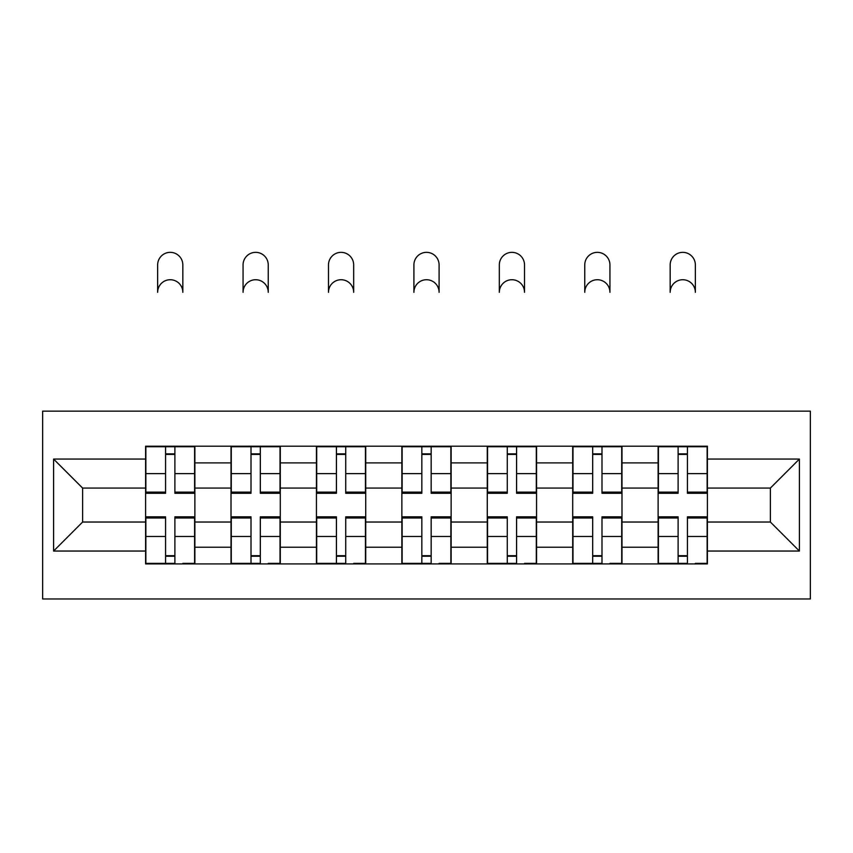 <?xml version="1.0" encoding="UTF-8"?>
<svg xmlns="http://www.w3.org/2000/svg" width="853" height="853" viewBox="0 0 853 853"><rect width="100%" height="100%" fill="white"/><g stroke="black" fill="none" stroke-linecap="round" stroke-linejoin="round"><path stroke-width="1.28" d="M42.65 598.966L810.35 598.966L810.35 411.146L42.65 411.146L42.65 598.966M231.014 563.918L231.014 462.891L194.879 462.891L194.879 563.918M194.879 462.891L194.879 446.194M231.014 462.891L231.014 446.194M280.296 446.194L280.296 563.918M316.442 563.918L316.442 446.194M365.724 446.194L365.724 563.918M401.859 563.918L401.859 446.194M451.141 446.194L451.141 563.918M487.276 563.918L487.276 446.194M536.558 446.194L536.558 563.918M572.704 563.918L572.704 446.194M621.986 446.194L621.986 563.918M658.121 563.918L658.121 446.194M658.121 522.025L621.986 522.025M572.704 522.025L536.558 522.025M487.276 522.025L451.141 522.025M401.859 522.025L365.724 522.025M316.442 522.025L280.296 522.025M231.014 522.025L194.879 522.025M658.121 488.076L621.986 488.076M572.704 488.076L536.558 488.076M487.276 488.076L451.141 488.076M401.859 488.076L365.724 488.076M316.442 488.076L280.296 488.076M231.014 488.076L194.879 488.076M82.624 522.025L145.596 522.025L145.596 488.076L82.624 488.076L82.624 522.025L53.6 551.049L53.6 459.063L145.596 459.063L145.596 488.076M707.404 488.076L707.404 522.025L770.376 522.025L770.376 488.076L707.404 488.076L707.404 446.194L145.596 446.194L145.596 459.063M707.404 459.063L799.4 459.063L799.4 551.049L707.404 551.049L707.404 522.025M145.596 522.025L145.596 563.918L707.404 563.918L707.404 551.049M145.596 551.049L53.6 551.049M174.886 555.708L165.578 555.708M165.578 454.404L174.886 454.404M260.314 555.708L251.006 555.708M251.006 454.404L260.314 454.404M345.732 555.708L336.423 555.708M336.423 454.404L345.732 454.404M431.16 555.708L421.84 555.708M421.84 454.404L431.16 454.404M516.577 555.708L507.268 555.708M507.268 454.404L516.577 454.404M601.994 555.708L592.686 555.708M592.686 454.404L601.994 454.404M687.422 555.708L678.114 555.708M678.114 454.404L687.422 454.404M53.6 459.063L82.624 488.076M770.376 522.025L799.4 551.049M770.376 488.076L799.4 459.063M182.83 292.323A12.592 12.592 0 0 0 170.237 279.731A12.592 12.592 0 0 0 157.645 292.323L157.645 264.942A12.592 12.592 0 0 1 170.237 252.349A12.592 12.592 0 0 1 182.83 264.942L182.83 292.323M174.886 492.128L194.601 492.128L194.601 493.279L174.886 493.279L174.886 446.737L194.601 446.737L183.651 446.737M194.601 492.128L194.601 446.737M165.578 453.86L174.886 453.86M156.824 446.737L145.863 446.737L145.863 493.279L165.578 493.279L165.578 446.737L182.83 446.737L182.83 446.194M145.863 446.737L165.578 446.737L157.645 446.737L157.645 446.194M165.578 517.984L145.863 517.984L145.863 516.833L165.578 516.833L165.578 563.375L145.863 563.375L156.824 563.375M145.863 517.984L145.863 563.375M174.886 556.252L165.578 556.252M183.651 563.375L194.601 563.375L194.601 516.833L174.886 516.833L174.886 563.375L157.645 563.375M194.601 563.375L182.83 563.375M268.247 292.323A12.592 12.592 0 0 0 255.655 279.731A12.592 12.592 0 0 0 243.062 292.323L243.062 264.942A12.592 12.592 0 0 1 255.655 252.349A12.592 12.592 0 0 1 268.247 264.942L268.247 292.323M260.314 492.128L280.019 492.128L280.019 493.279L260.314 493.279L260.314 446.737L280.019 446.737L269.068 446.737M280.019 492.128L280.019 446.737M251.006 453.86L260.314 453.86M242.241 446.737L231.291 446.737L231.291 493.279L251.006 493.279L251.006 446.737L268.247 446.737L268.247 446.194M231.291 446.737L251.006 446.737L243.062 446.737L243.062 446.194M353.675 292.323A12.592 12.592 0 0 0 341.083 279.731A12.592 12.592 0 0 0 328.48 292.323L328.48 264.942A12.592 12.592 0 0 1 341.083 252.349A12.592 12.592 0 0 1 353.675 264.942L353.675 292.323M345.732 492.128L365.447 492.128L365.447 493.279L345.732 493.279L345.732 446.737L365.447 446.737L354.496 446.737M365.447 492.128L365.447 446.737M336.423 453.86L345.732 453.86M327.659 446.737L316.708 446.737L316.708 493.279L336.423 493.279L336.423 446.737L353.675 446.737L353.675 446.194M316.708 446.737L336.423 446.737L328.48 446.737L328.48 446.194M251.006 517.984L231.291 517.984L231.291 516.833L251.006 516.833L251.006 563.375L231.291 563.375L242.241 563.375M231.291 517.984L231.291 563.375M260.314 556.252L251.006 556.252M269.068 563.375L280.019 563.375L280.019 516.833L260.314 516.833L260.314 563.375L243.062 563.375M280.019 563.375L268.247 563.375M336.423 517.984L316.708 517.984L316.708 516.833L336.423 516.833L336.423 563.375L316.708 563.375L327.659 563.375M316.708 517.984L316.708 563.375M345.732 556.252L336.423 556.252M354.496 563.375L365.447 563.375L365.447 516.833L345.732 516.833L345.732 563.375L328.48 563.375M365.447 563.375L353.675 563.375M439.092 292.323A12.592 12.592 0 0 0 426.5 279.731A12.592 12.592 0 0 0 413.908 292.323L413.908 264.942A12.592 12.592 0 0 1 426.5 252.349A12.592 12.592 0 0 1 439.092 264.942L439.092 292.323M431.16 492.128L450.864 492.128L450.864 493.279L431.16 493.279L431.16 446.737L450.864 446.737L439.913 446.737M450.864 492.128L450.864 446.737M421.84 453.86L431.16 453.86M413.087 446.737L402.136 446.737L402.136 493.279L421.84 493.279L421.84 446.737L439.092 446.737L439.092 446.194M402.136 446.737L421.84 446.737L413.908 446.737L413.908 446.194M524.52 292.323A12.592 12.592 0 0 0 511.917 279.731A12.592 12.592 0 0 0 499.325 292.323L499.325 264.942A12.592 12.592 0 0 1 511.917 252.349A12.592 12.592 0 0 1 524.52 264.942L524.52 292.323M516.577 492.128L536.292 492.128L536.292 493.279L516.577 493.279L516.577 446.737L536.292 446.737L525.341 446.737M536.292 492.128L536.292 446.737M507.268 453.86L516.577 453.86M498.504 446.737L487.553 446.737L487.553 493.279L507.268 493.279L507.268 446.737L524.52 446.737L524.52 446.194M487.553 446.737L507.268 446.737L499.325 446.737L499.325 446.194M609.938 292.323A12.592 12.592 0 0 0 597.345 279.731A12.592 12.592 0 0 0 584.753 292.323L584.753 264.942A12.592 12.592 0 0 1 597.345 252.349A12.592 12.592 0 0 1 609.938 264.942L609.938 292.323M601.994 492.128L621.709 492.128L621.709 493.279L601.994 493.279L601.994 446.737L621.709 446.737L610.759 446.737M621.709 492.128L621.709 446.737M592.686 453.86L601.994 453.86M583.932 446.737L572.981 446.737L572.981 493.279L592.686 493.279L592.686 446.737L609.938 446.737L609.938 446.194M572.981 446.737L592.686 446.737L584.753 446.737L584.753 446.194M421.84 517.984L402.136 517.984L402.136 516.833L421.84 516.833L421.84 563.375L402.136 563.375L413.087 563.375M402.136 517.984L402.136 563.375M431.16 556.252L421.84 556.252M439.913 563.375L450.864 563.375L450.864 516.833L431.16 516.833L431.16 563.375L413.908 563.375M450.864 563.375L439.092 563.375M507.268 517.984L487.553 517.984L487.553 516.833L507.268 516.833L507.268 563.375L487.553 563.375L498.504 563.375M487.553 517.984L487.553 563.375M516.577 556.252L507.268 556.252M525.341 563.375L536.292 563.375L536.292 516.833L516.577 516.833L516.577 563.375L499.325 563.375M536.292 563.375L524.52 563.375M592.686 517.984L572.981 517.984L572.981 516.833L592.686 516.833L592.686 563.375L572.981 563.375L583.932 563.375M572.981 517.984L572.981 563.375M601.994 556.252L592.686 556.252M610.759 563.375L621.709 563.375L621.709 516.833L601.994 516.833L601.994 563.375L584.753 563.375M621.709 563.375L609.938 563.375M695.355 292.323A12.592 12.592 0 0 0 682.763 279.731A12.592 12.592 0 0 0 670.17 292.323L670.17 264.942A12.592 12.592 0 0 1 682.763 252.349A12.592 12.592 0 0 1 695.355 264.942L695.355 292.323M687.422 492.128L707.137 492.128L707.137 493.279L687.422 493.279L687.422 446.737L707.137 446.737L696.176 446.737M707.137 492.128L707.137 446.737M678.114 453.86L687.422 453.86M669.349 446.737L658.399 446.737L658.399 493.279L678.114 493.279L678.114 446.737L695.355 446.737L695.355 446.194M658.399 446.737L678.114 446.737L670.17 446.737L670.17 446.194M678.114 517.984L658.399 517.984L658.399 516.833L678.114 516.833L678.114 563.375L658.399 563.375L669.349 563.375M658.399 517.984L658.399 563.375M687.422 556.252L678.114 556.252M696.176 563.375L707.137 563.375L707.137 516.833L687.422 516.833L687.422 563.375L670.17 563.375M707.137 563.375L695.355 563.375M572.704 462.891L536.558 462.891M487.276 462.891L451.141 462.891M401.859 462.891L365.724 462.891M316.442 462.891L280.296 462.891M658.121 462.891L621.986 462.891M572.704 547.221L536.558 547.221M487.276 547.221L451.141 547.221M401.859 547.221L365.724 547.221M316.442 547.221L280.296 547.221M231.014 547.221L194.879 547.221M658.121 547.221L621.986 547.221M174.886 473.639L194.601 473.639M145.863 492.128L165.578 492.128M145.863 473.639L165.578 473.639M165.578 536.473L145.863 536.473M194.601 517.984L174.886 517.984M194.601 536.473L174.886 536.473M260.314 473.639L280.019 473.639M231.291 492.128L251.006 492.128M231.291 473.639L251.006 473.639M345.732 473.639L365.447 473.639M316.708 492.128L336.423 492.128M316.708 473.639L336.423 473.639M251.006 536.473L231.291 536.473M280.019 517.984L260.314 517.984M280.019 536.473L260.314 536.473M336.423 536.473L316.708 536.473M365.447 517.984L345.732 517.984M365.447 536.473L345.732 536.473M431.16 473.639L450.864 473.639M402.136 492.128L421.84 492.128M402.136 473.639L421.84 473.639M516.577 473.639L536.292 473.639M487.553 492.128L507.268 492.128M487.553 473.639L507.268 473.639M601.994 473.639L621.709 473.639M572.981 492.128L592.686 492.128M572.981 473.639L592.686 473.639M421.84 536.473L402.136 536.473M450.864 517.984L431.16 517.984M450.864 536.473L431.16 536.473M507.268 536.473L487.553 536.473M536.292 517.984L516.577 517.984M536.292 536.473L516.577 536.473M592.686 536.473L572.981 536.473M621.709 517.984L601.994 517.984M621.709 536.473L601.994 536.473M687.422 473.639L707.137 473.639M658.399 492.128L678.114 492.128M658.399 473.639L678.114 473.639M678.114 536.473L658.399 536.473M707.137 517.984L687.422 517.984M707.137 536.473L687.422 536.473"/></g></svg>
